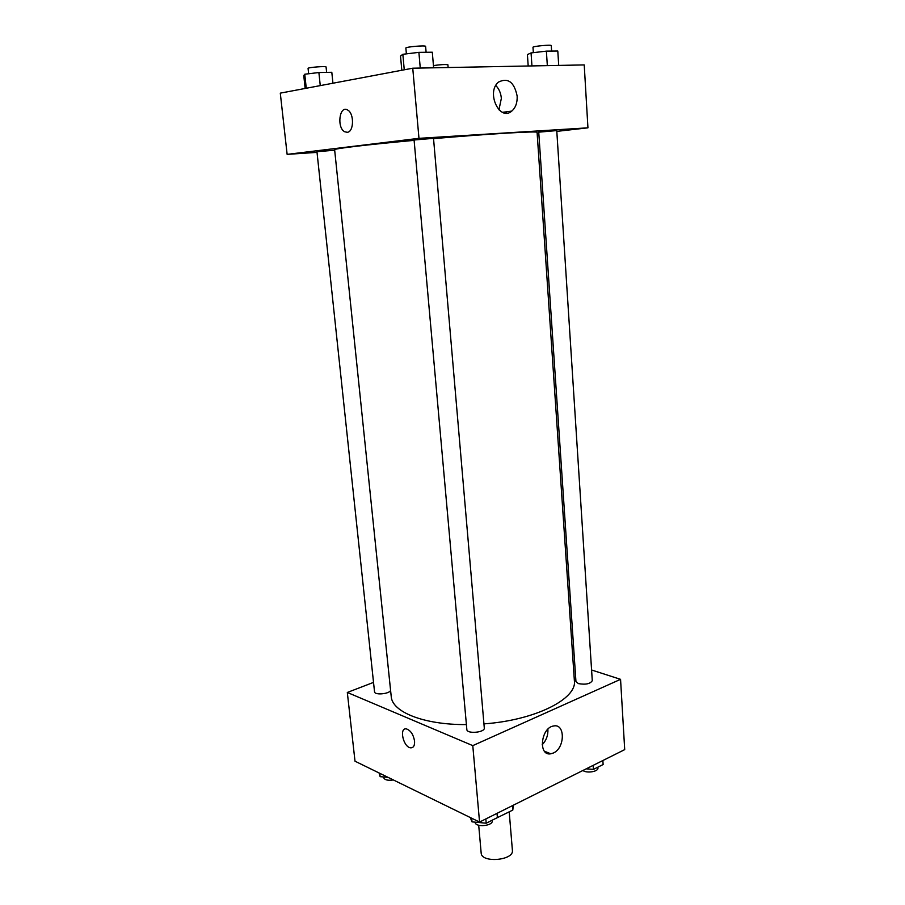 <?xml version="1.0" encoding="UTF-8"?>
<svg xmlns="http://www.w3.org/2000/svg" width="905" height="905" viewBox="0 0 905 905"><rect width="100%" height="100%" fill="white"/><g stroke="black" fill="none" stroke-linecap="round" stroke-linejoin="round"><path stroke-width="1.36" d="M478.7 825.258L481.166 853.042C481.234 863.302 514.074 860.497 512.4 850.372L509.21 811.887M512.445 805.654L512.807 810.077L495.691 818.459M512.807 810.077L513.282 805.246M591.587 669.994L620.558 679.338L624.71 749.623L479.56 822.068L355.009 761.207L347.316 692.461L373.527 682.393M414.558 741.071C414.807 745.697 413.461 747.949 410.542 747.813C403.178 747.066 398.913 727.224 406.492 728.932C410.678 730.459 413.37 734.509 414.558 741.071C414.807 745.697 413.472 747.949 410.542 747.813L410.542 747.813C403.189 747.066 398.913 727.224 406.492 728.932M620.558 679.338L472.783 745.63L479.56 822.068M472.783 745.63L347.316 692.461M553.374 753.005L550.806 753.797C537.864 756.376 540.828 727.462 553.69 725.98C565.399 723.333 565.071 748.118 553.374 753.005M542.163 744.792C546.292 740.448 548.204 735.256 547.898 729.192M573.25 664.078L574.799 664.575M578.374 683.603C585.671 684.87 590.298 683.886 592.277 680.673L556.756 130.58L538.735 132.164L575.942 681.544L578.374 683.603M374.523 691.737C374.534 695.685 391.345 693.705 390.53 689.859L334.68 150.219L316.954 151.701L374.523 691.737M466.844 729.509C466.822 734.204 485.137 732.564 484.288 727.948L433.518 138.341L414.083 139.992L466.844 729.509M414.117 140.365C367.034 144.653 333.56 148.68 334.635 149.732L391.22 696.488C391.978 711.952 423.823 724.905 466.403 724.588M483.937 723.876C535.081 720.301 577.175 698.852 574.381 680.786L537.084 132.379C538.78 130.886 490.487 133.702 433.552 138.635M317.022 152.379L287.134 154.37L280.29 93.136L412.748 68.203L418.97 138.329L287.134 154.37M537.163 133.601L538.814 133.408M556.801 131.372L587.945 127.831L418.97 138.329M587.945 127.831L584.223 64.922L412.748 68.203M517.151 96.054C517.434 102.672 515.646 107.684 511.778 111.089C499.571 121.994 485.725 91.959 498.644 82.004C508.09 77.457 514.255 82.14 517.151 96.054M347.26 132.3L344.748 131.779C336.536 127.809 339.443 104.878 347.599 110.003C354.341 113.261 354.013 132.017 347.26 132.3L344.748 131.779C336.536 127.809 339.443 104.878 347.599 110.003M506.121 111.847L506.133 113.125L506.121 111.847M498.938 109.822L501.359 98.385C500.872 93.068 499.017 88.781 495.782 85.522M558.713 65.409L557.797 51.031L546.382 51.133L531.054 52.931L527.411 54.583L528.192 65.997M531.054 52.931L531.948 65.929M546.382 51.133L547.333 65.624M533.35 52.66L532.977 47.275C532.434 46.279 551.654 44.481 551.258 45.578L551.62 51.087M433.631 67.807L432.307 52.218L418.891 52.354L402.849 54.289L400.519 56.053L401.809 70.262M402.849 54.289L404.252 69.809M418.891 52.354L420.259 68.067M406.379 53.859L405.859 48.067C405.236 46.879 426.006 45.114 425.61 46.393L426.108 52.275M433.438 65.567C440.746 64.56 445.565 64.3 447.907 64.787L448.133 67.524M332.938 83.226L331.807 72.276L318.888 72.536L304.759 74.221L303.763 75.59L305.155 88.452M304.759 74.221L306.263 88.249M318.888 72.536L320.257 85.613M308.639 73.758L308.073 68.395C307.508 67.423 326.434 65.929 326.072 66.981L326.626 72.377M602.866 760.528L603.126 764.533L593.42 769.397L586.225 768.831M593.16 765.37L593.42 769.397M582.933 770.472C586.621 773.56 598.567 771.603 597.922 768.028L597.866 767.168M497.026 813.357L497.388 817.611L486.211 823.222L472.014 821.853L470.272 817.532M471.697 818.222L472.014 821.853M485.838 818.935L486.211 823.222M475.136 822.147L475.148 822.283C475.193 827.668 493.18 826.05 492.275 820.745L492.23 820.202M388.03 777.338L380.123 776.66L379.093 772.972M379.761 773.3L380.123 776.66M383.607 776.965L383.686 777.655C384.648 779.986 387.872 780.744 393.358 779.94M550.806 753.797L544.471 751.241M511.778 111.089L502.558 112.333"/></g></svg>
